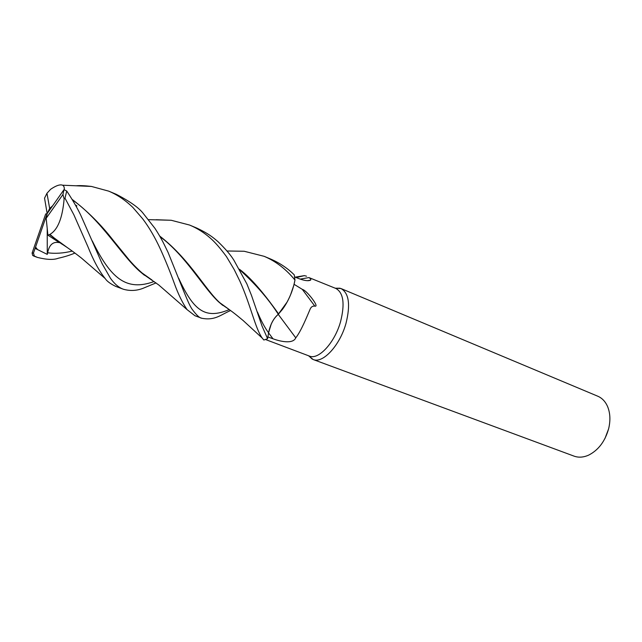 <?xml version="1.0" encoding="UTF-8"?>
<svg xmlns="http://www.w3.org/2000/svg" width="642" height="642" viewBox="0 0 642 642"><rect width="100%" height="100%" fill="white"/><g stroke="black" fill="none" stroke-linecap="round" stroke-linejoin="round"><path stroke-width="0.96" d="M290.674 294.542L293.763 285.465M293.924 284.839L294.951 280.185L293.916 284.912C291.412 294.188 287.592 302.342 282.456 309.372L278.459 314.107L282.456 309.372M308.561 355.772L313.184 359.528C322.798 363.805 339.851 345.557 345.958 323.496C350.628 304.749 348.983 293.097 340.998 288.547L335.212 288.194M265.603 339.554L309.46 356.101C318.544 360.154 334.715 342.74 340.541 321.754C345.019 303.907 343.494 292.816 335.951 288.499L308.938 277.577C310.576 278.636 311.137 279.487 310.632 280.113C308.296 281.244 304.172 280.674 298.273 278.395L294.654 276.943M313.184 359.528L574.149 456.165C578.675 457.762 583.522 457.409 588.682 455.114C598.496 450.09 605.173 441.206 608.704 428.455C610.582 420.333 610.221 413.079 607.645 406.699C605.414 401.539 602.084 398.032 597.654 396.162L340.998 288.547M296.227 277.577L304.412 275.619L306.555 276.212M294.068 284.302L302.286 289.349C304.107 289.807 306.828 292.182 310.439 296.476C313.135 299.694 318.408 306.996 314.837 306.122C312.574 305.833 310.953 306.972 309.966 309.548C306.964 316.554 301.122 331.095 295.769 337.836C292.929 344.425 279.88 341.359 273.019 338.799L267.891 336.938M278.259 314.371L295.769 337.836M302.286 289.349L314.837 306.122M300.191 279.11L308.938 277.577M156.183 219.733L171.205 220.27L189.615 225.061C197.086 228.183 203.971 232.516 210.271 238.078C214.805 241.946 220.182 248.101 226.417 256.543L234.202 269.576L239.859 281.116C250.677 305.014 255.107 328.206 262.249 338.101L263.854 340.019L267.602 338.695L268.589 332.765C270.29 324.507 273.532 318.36 278.331 314.315L278.459 314.107M285.441 304.902L287.046 302.133L278.564 313.866L284.615 306.202M239.402 269.215C252.715 279.118 267.208 297.944 278.564 313.866L278.588 313.898M239.731 269.792C255.757 284.358 268.621 299.188 278.307 314.283C273.508 318.32 270.266 324.483 268.581 332.757L271.237 324.033M604.957 438.494L608.536 429.081M263.854 340.019L261.92 337.796M74.929 253.052C70.139 255.115 64.585 256.848 58.27 258.253C53.695 260.026 46.762 259.745 37.453 257.418L34.355 256.046L33.464 253.06L35.575 247.042L37.533 249.569L47.275 254.392L47.644 252.763C49.209 244.706 53.117 241.336 59.353 242.636M35.575 247.042L47.171 213.585L45.678 213.979L32.1 253.06L32.662 255.428L34.355 256.046M267.602 338.695L262.064 326.104L251.471 295.352L246.881 283.925L233.921 260.251C230.687 254.97 225.35 248.751 217.903 241.577C212.518 236.962 208.112 233.415 196.805 228.079L190.192 225.31M229.9 251.022L244.193 251.263L264.119 256.31C275.771 261.23 286.051 269.15 294.975 280.064L294.253 274.848C287.552 268.204 279.671 262.931 270.603 259.023L270.37 258.927M156.054 282.921L142.644 288.475C136.273 290.826 129.828 291.075 123.312 289.213C118.81 287.6 114.541 283.973 110.504 278.339L102.134 263.702L82.032 218.079C78.894 210.761 73.79 201.74 66.728 191.003L63.975 189.671L47.171 213.585L46.184 218.288L62.932 194.534L63.975 189.671M58.775 242.219L47.893 235.165L49.899 234.394C57.756 229.892 62.499 218.055 64.128 198.876L65.011 198.185L66.728 191.003M65.011 198.185L73.886 214.821L87.938 246.737C93.475 260.588 99.237 271.197 105.216 278.564C106.837 281.164 110.328 283.772 115.68 286.38L123.312 289.205M168.084 252.45C164.264 244.771 162.458 240.06 155.035 228.472L143.615 213.922C139.33 208.072 130.214 201.54 116.282 194.317L108.707 191.139C117.342 194.783 125.399 200.224 132.878 207.454L142.668 218.802C149.161 227.38 155.107 237.588 160.532 249.425C165.508 260.411 170.13 271.799 174.399 283.595C178.179 294.076 182.416 302.759 187.095 309.645L194.951 315.736L201.716 318.239C199.518 318.039 196.195 314.861 191.733 308.706C189.446 304.926 188.066 301.812 183.684 291.147L168.084 252.45M76.077 185.779C79.704 185.426 84.816 185.65 91.421 186.437L108.707 191.139M294.975 280.064L294.951 280.185C293.538 287.704 290.898 295.023 287.046 302.133M49.899 234.394L59.899 242.716L66.519 247.05M49.691 234.699L67.514 247.74M72.45 199.895C101.203 220.118 120.552 254.192 139.426 271.093L152.05 280.064M76.101 206.226L76.896 205.922L75.371 204.91M64.28 189.807C64.489 187.432 63.919 185.899 62.587 185.209C60.043 184.222 56.047 185.586 50.59 189.318L46.962 193.282L44.547 198.145L47.171 213.585L49.675 208.49L46.962 193.282M72.153 199.397C87.577 211.21 101.251 224.836 113.177 240.277L129.467 260.299C134.964 266.55 140.213 271.622 145.196 275.538L151.022 279.358M230.59 310.535C220.824 314.668 215.054 320.848 201.716 318.247M160.002 236.561C186.14 256.174 202.832 287.143 218.529 301.796L229.306 309.588M228.608 309.091L223.585 305.688C207.864 295.119 192.263 261.158 159.738 236.087M32.1 253.06L33.464 253.06M47.275 254.392L47.211 228.448M47.893 235.165L46.184 218.288M52.66 205.761L49.675 208.49M62.932 194.534L64.128 198.876M76.045 206.138L76.896 205.922M268.573 332.877L273.019 338.799M268.581 332.757L268.589 332.765C264.937 327.958 261.23 321.048 257.45 312.036M47.644 252.763C55.164 253.823 63.365 253.261 72.257 251.086M35.117 248.334L37.533 249.577M92.271 240.902C110.585 278.106 126.041 291.765 154.12 281.517M178.677 278.275C193.555 310.375 204.983 319.836 229.282 309.572M335.26 288.218L340.075 288.226M295.2 277.159L304.412 275.619M307.39 280.706L310.632 280.113M308.722 355.828L312.285 359.143M37.453 257.418L33.472 255.941M270.603 259.023L264.616 256.511M244.193 251.263L227.035 250.998M105.208 278.556L81.398 258.028C68.75 248.133 62.876 244.658 59.891 242.708M52.829 237.484L58.414 242.002M61.415 243.816L62.475 244.345M139.426 271.093L144.442 275.266M146.248 276.301L146.914 276.63M187.095 309.645L158.718 284.936L145.196 275.538M91.421 186.437L62.587 185.209M218.529 301.796L222.798 305.399M262.249 338.101L243.141 320.527C236.465 315.07 233.584 312.389 223.585 305.688M171.213 220.27L148.543 219.644"/></g></svg>
